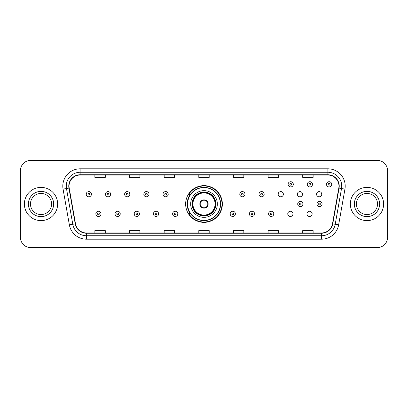 <?xml version="1.0" encoding="UTF-8"?>
<svg xmlns="http://www.w3.org/2000/svg" width="408" height="408" viewBox="0 0 408 408"><rect width="100%" height="100%" fill="white"/><g stroke="black" fill="none" stroke-linecap="round" stroke-linejoin="round"><path stroke-width="0.61" d="M185.64 204A18.36 18.36 0 0 0 204 222.36A18.36 18.36 0 0 0 222.36 204A18.36 18.36 0 0 0 204 185.64A18.36 18.36 0 0 0 185.64 204M287.762 213.874A2.596 2.596 0 0 0 290.363 216.47A2.596 2.596 0 0 0 292.959 213.874A2.596 2.596 0 0 0 290.363 211.273A2.596 2.596 0 0 0 287.762 213.874M306.954 213.874A2.596 2.596 0 0 0 309.555 216.47A2.596 2.596 0 0 0 312.151 213.874A2.596 2.596 0 0 0 309.555 211.273A2.596 2.596 0 0 0 306.954 213.874M316.552 194.198A2.596 2.596 0 0 0 319.148 196.794A2.596 2.596 0 0 0 321.749 194.198A2.596 2.596 0 0 0 319.148 191.597A2.596 2.596 0 0 0 316.552 194.198M297.361 194.198A2.596 2.596 0 0 0 299.957 196.794A2.596 2.596 0 0 0 302.558 194.198A2.596 2.596 0 0 0 299.957 191.597A2.596 2.596 0 0 0 297.361 194.198M278.169 194.198A2.596 2.596 0 0 0 280.765 196.794A2.596 2.596 0 0 0 283.366 194.198A2.596 2.596 0 0 0 280.765 191.597A2.596 2.596 0 0 0 278.169 194.198M190.041 213.353A16.799 16.799 0 0 1 190.041 194.647M20.4 170.743L20.4 237.257A10.394 10.394 0 0 0 30.794 247.646L377.206 247.646A10.394 10.394 0 0 0 387.6 237.257L387.6 170.743A10.394 10.394 0 0 0 377.206 160.354L30.794 160.354A10.394 10.394 0 0 0 20.4 170.743L20.4 237.257M24.383 204A16.626 16.626 0 0 0 41.014 220.626A16.626 16.626 0 0 0 57.64 204A16.626 16.626 0 0 0 41.014 187.374A16.626 16.626 0 0 0 24.383 204A16.626 16.626 0 0 0 41.014 220.626A16.626 16.626 0 0 0 57.64 204A16.626 16.626 0 0 0 41.014 187.374A16.626 16.626 0 0 0 24.383 204M350.36 204A16.626 16.626 0 0 0 366.986 220.626A16.626 16.626 0 0 0 383.617 204A16.626 16.626 0 0 0 366.986 187.374A16.626 16.626 0 0 0 350.36 204A16.626 16.626 0 0 0 366.986 220.626A16.626 16.626 0 0 0 383.617 204A16.626 16.626 0 0 0 366.986 187.374A16.626 16.626 0 0 0 350.36 204M69.039 186.124A11.087 11.087 0 0 1 80.121 175.042L327.879 175.042A11.087 11.087 0 0 1 338.793 188.052L332.489 223.798A11.087 11.087 0 0 1 321.575 232.958L86.425 232.958A11.087 11.087 0 0 1 75.511 223.798L69.207 188.052A11.087 11.087 0 0 1 69.039 186.124M68.758 186.124A11.363 11.363 0 0 0 68.932 188.098L75.235 223.849A11.363 11.363 0 0 0 86.425 233.238L321.575 233.238A11.363 11.363 0 0 0 332.765 223.849L339.068 188.098A11.363 11.363 0 0 0 327.879 174.762L80.121 174.762A11.363 11.363 0 0 0 68.758 186.124M63.067 189.134A17.32 17.32 0 0 1 80.121 168.805L327.879 168.805A17.32 17.32 0 0 1 344.933 189.134L338.63 224.885A17.32 17.32 0 0 1 321.575 239.195L86.425 239.195A17.32 17.32 0 0 1 69.37 224.885L63.067 189.134L66.473 188.532A13.857 13.857 0 0 1 80.121 172.268L327.879 172.268A13.857 13.857 0 0 1 341.527 188.532L335.218 224.283A13.857 13.857 0 0 1 321.575 235.732L86.425 235.732A13.857 13.857 0 0 1 72.782 224.283L66.473 188.532A13.857 13.857 0 0 1 66.264 186.124M377.206 160.354L30.794 160.354M30.794 247.646L377.206 247.646M387.6 237.257L387.6 170.743M332.765 223.849L335.218 224.283L341.527 188.532L344.933 189.134M198.803 175.042L198.803 177.388L209.197 177.388L209.197 175.042M164.164 175.042L164.164 177.388L174.553 177.388L174.553 175.042M129.52 175.042L129.52 177.388L139.913 177.388L139.913 175.042M94.88 175.042L94.88 177.388L105.274 177.388L105.274 175.042M233.447 175.042L233.447 177.388L243.836 177.388L243.836 175.042M268.087 175.042L268.087 177.388L278.48 177.388L278.48 175.042M302.726 175.042L302.726 177.388L313.12 177.388L313.12 175.042M209.197 232.958L209.197 230.612L198.803 230.612L198.803 232.958M174.553 232.958L174.553 230.612L164.164 230.612L164.164 232.958M139.913 232.958L139.913 230.612L129.52 230.612L129.52 232.958M105.274 232.958L105.274 230.612L94.88 230.612L94.88 232.958M243.836 232.958L243.836 230.612L233.447 230.612L233.447 232.958M278.48 232.958L278.48 230.612L268.087 230.612L268.087 232.958M313.12 232.958L313.12 230.612L302.726 230.612L302.726 232.958M51.571 204A10.557 10.557 0 0 0 41.014 193.443A10.557 10.557 0 0 0 30.452 204A10.557 10.557 0 0 0 41.014 214.557A10.557 10.557 0 0 0 51.571 204A10.557 10.557 0 0 1 41.014 214.557A10.557 10.557 0 0 1 30.452 204M190.664 204A13.336 13.336 0 0 1 204 190.664A13.336 13.336 0 0 1 217.337 204A13.336 13.336 0 0 1 204 217.337A13.336 13.336 0 0 1 190.664 204A13.336 13.336 0 0 0 204 217.337A13.336 13.336 0 0 0 217.337 204M190.25 194.647A16.626 16.626 0 0 0 190.25 213.353M220.386 204A16.386 16.386 0 0 0 204 187.614A16.386 16.386 0 0 0 187.614 204A16.386 16.386 0 0 0 204 220.386A16.386 16.386 0 0 0 220.386 204M192.224 204A11.776 11.776 0 0 0 204 215.776A11.776 11.776 0 0 0 215.776 204A11.776 11.776 0 0 0 204 192.224A11.776 11.776 0 0 0 192.224 204M192.913 204A11.087 11.087 0 0 1 204 192.913A11.087 11.087 0 0 1 215.087 204A11.087 11.087 0 0 1 204 215.087A11.087 11.087 0 0 1 192.913 204M199.844 204A4.157 4.157 0 0 0 204 208.156A4.157 4.157 0 0 0 208.156 204A4.157 4.157 0 0 0 204 199.844A4.157 4.157 0 0 0 199.844 204M192.566 204A11.434 11.434 0 0 1 204 192.566A11.434 11.434 0 0 1 215.434 204A11.434 11.434 0 0 1 204 215.434A11.434 11.434 0 0 1 192.566 204M222.013 204A18.013 18.013 0 0 1 188.603 213.353L190.276 213.353A16.611 16.611 0 0 0 220.611 204.041A16.611 16.611 0 0 0 190.276 194.647L188.603 194.647A18.013 18.013 0 0 1 222.013 204M199.976 202.96L200.119 202.96A4.019 4.019 0 0 1 207.881 202.96L207.667 202.96A3.81 3.81 0 0 1 204 207.81A3.81 3.81 0 0 1 200.333 202.96A3.81 3.81 0 0 1 207.667 202.96L208.024 202.96M208.024 205.04L207.667 205.04A3.81 3.81 0 0 1 200.333 205.04L199.976 205.04M207.667 205.04L207.881 205.04A4.019 4.019 0 0 1 200.119 205.04L200.333 205.04M377.548 204A10.557 10.557 0 0 0 366.986 193.443A10.557 10.557 0 0 0 356.429 204A10.557 10.557 0 0 0 366.986 214.557A10.557 10.557 0 0 0 377.548 204A10.557 10.557 0 0 1 366.986 214.557A10.557 10.557 0 0 1 356.429 204M91.448 194.198A2.596 2.596 0 0 1 88.852 196.794A2.596 2.596 0 0 1 86.251 194.198A2.596 2.596 0 0 1 88.852 191.597A2.596 2.596 0 0 1 91.448 194.198A2.596 2.596 0 0 0 88.852 191.597A2.596 2.596 0 0 0 86.251 194.198M110.639 194.198A2.596 2.596 0 0 1 108.043 196.794A2.596 2.596 0 0 1 105.442 194.198A2.596 2.596 0 0 1 108.043 191.597A2.596 2.596 0 0 1 110.639 194.198A2.596 2.596 0 0 0 108.043 191.597A2.596 2.596 0 0 0 105.442 194.198M129.831 194.198A2.596 2.596 0 0 1 127.235 196.794A2.596 2.596 0 0 1 124.634 194.198A2.596 2.596 0 0 1 127.235 191.597A2.596 2.596 0 0 1 129.831 194.198A2.596 2.596 0 0 0 127.235 191.597A2.596 2.596 0 0 0 124.634 194.198M149.022 194.198A2.596 2.596 0 0 1 146.426 196.794A2.596 2.596 0 0 1 143.83 194.198A2.596 2.596 0 0 1 146.426 191.597A2.596 2.596 0 0 1 149.022 194.198A2.596 2.596 0 0 0 146.426 191.597A2.596 2.596 0 0 0 143.83 194.198M168.213 194.198A2.596 2.596 0 0 1 165.617 196.794A2.596 2.596 0 0 1 163.022 194.198A2.596 2.596 0 0 1 165.617 191.597A2.596 2.596 0 0 1 168.213 194.198A2.596 2.596 0 0 0 165.617 191.597A2.596 2.596 0 0 0 163.022 194.198M244.979 194.198A2.596 2.596 0 0 1 242.383 196.794A2.596 2.596 0 0 1 239.787 194.198A2.596 2.596 0 0 1 242.383 191.597A2.596 2.596 0 0 1 244.979 194.198A2.596 2.596 0 0 0 242.383 191.597A2.596 2.596 0 0 0 239.787 194.198M264.17 194.198A2.596 2.596 0 0 1 261.574 196.794A2.596 2.596 0 0 1 258.978 194.198A2.596 2.596 0 0 1 261.574 191.597A2.596 2.596 0 0 1 264.17 194.198A2.596 2.596 0 0 0 261.574 191.597A2.596 2.596 0 0 0 258.978 194.198M293.306 184.324A2.596 2.596 0 0 1 290.71 186.92A2.596 2.596 0 0 1 288.109 184.324A2.596 2.596 0 0 1 290.71 181.723A2.596 2.596 0 0 1 293.306 184.324A2.596 2.596 0 0 0 290.71 181.723A2.596 2.596 0 0 0 288.109 184.324M312.497 184.324A2.596 2.596 0 0 1 309.901 186.92A2.596 2.596 0 0 1 307.3 184.324A2.596 2.596 0 0 1 309.901 181.723A2.596 2.596 0 0 1 312.497 184.324A2.596 2.596 0 0 0 309.901 181.723A2.596 2.596 0 0 0 307.3 184.324M331.689 184.324A2.596 2.596 0 0 1 329.093 186.92A2.596 2.596 0 0 1 326.492 184.324A2.596 2.596 0 0 1 329.093 181.723A2.596 2.596 0 0 1 331.689 184.324A2.596 2.596 0 0 0 329.093 181.723A2.596 2.596 0 0 0 326.492 184.324M95.849 213.874A2.596 2.596 0 0 1 98.445 211.273A2.596 2.596 0 0 1 101.046 213.874A2.596 2.596 0 0 1 98.445 216.47A2.596 2.596 0 0 1 95.849 213.874A2.596 2.596 0 0 0 98.445 216.47A2.596 2.596 0 0 0 101.046 213.874M115.041 213.874A2.596 2.596 0 0 1 117.637 211.273A2.596 2.596 0 0 1 120.238 213.874A2.596 2.596 0 0 1 117.637 216.47A2.596 2.596 0 0 1 115.041 213.874A2.596 2.596 0 0 0 117.637 216.47A2.596 2.596 0 0 0 120.238 213.874M134.232 213.874A2.596 2.596 0 0 1 136.828 211.273A2.596 2.596 0 0 1 139.429 213.874A2.596 2.596 0 0 1 136.828 216.47A2.596 2.596 0 0 1 134.232 213.874A2.596 2.596 0 0 0 136.828 216.47A2.596 2.596 0 0 0 139.429 213.874M153.423 213.874A2.596 2.596 0 0 1 156.019 211.273A2.596 2.596 0 0 1 158.62 213.874A2.596 2.596 0 0 1 156.019 216.47A2.596 2.596 0 0 1 153.423 213.874A2.596 2.596 0 0 0 156.019 216.47A2.596 2.596 0 0 0 158.62 213.874M172.615 213.874A2.596 2.596 0 0 1 175.21 211.273A2.596 2.596 0 0 1 177.811 213.874A2.596 2.596 0 0 1 175.21 216.47A2.596 2.596 0 0 1 172.615 213.874A2.596 2.596 0 0 0 175.21 216.47A2.596 2.596 0 0 0 177.811 213.874M230.189 213.874A2.596 2.596 0 0 1 232.79 211.273A2.596 2.596 0 0 1 235.385 213.874A2.596 2.596 0 0 1 232.79 216.47A2.596 2.596 0 0 1 230.189 213.874A2.596 2.596 0 0 0 232.79 216.47A2.596 2.596 0 0 0 235.385 213.874M249.38 213.874A2.596 2.596 0 0 1 251.981 211.273A2.596 2.596 0 0 1 254.577 213.874A2.596 2.596 0 0 1 251.981 216.47A2.596 2.596 0 0 1 249.38 213.874A2.596 2.596 0 0 0 251.981 216.47A2.596 2.596 0 0 0 254.577 213.874M268.571 213.874A2.596 2.596 0 0 1 271.172 211.273A2.596 2.596 0 0 1 273.768 213.874A2.596 2.596 0 0 1 271.172 216.47A2.596 2.596 0 0 1 268.571 213.874A2.596 2.596 0 0 0 271.172 216.47A2.596 2.596 0 0 0 273.768 213.874M297.707 204A2.596 2.596 0 0 1 300.303 201.404A2.596 2.596 0 0 1 302.899 204A2.596 2.596 0 0 1 300.303 206.596A2.596 2.596 0 0 1 297.707 204A2.596 2.596 0 0 0 300.303 206.596A2.596 2.596 0 0 0 302.899 204M316.899 204A2.596 2.596 0 0 1 319.495 201.404A2.596 2.596 0 0 1 322.09 204A2.596 2.596 0 0 1 319.495 206.596A2.596 2.596 0 0 1 316.899 204A2.596 2.596 0 0 0 319.495 206.596A2.596 2.596 0 0 0 322.09 204M327.879 168.805L327.879 174.762M66.473 188.532L68.932 188.098M86.425 239.195L86.425 233.238M321.575 233.238L321.575 239.195M69.37 224.885L75.235 223.849M339.068 188.098L341.527 188.532M80.121 168.805L80.121 174.762M335.218 224.283L338.63 224.885M53.647 204A12.638 12.638 0 0 0 41.014 191.362A12.638 12.638 0 0 0 28.376 204A12.638 12.638 0 0 0 41.014 216.638A12.638 12.638 0 0 0 53.647 204M215.949 204A11.949 11.949 0 0 0 204 192.051A11.949 11.949 0 0 0 192.051 204A11.949 11.949 0 0 0 204 215.949A11.949 11.949 0 0 0 215.949 204M379.624 204A12.638 12.638 0 0 0 366.986 191.362A12.638 12.638 0 0 0 354.353 204A12.638 12.638 0 0 0 366.986 216.638A12.638 12.638 0 0 0 379.624 204M87.985 194.198A0.867 0.867 0 0 0 88.852 195.065A0.867 0.867 0 0 0 89.719 194.198A0.867 0.867 0 0 0 88.852 193.331A0.867 0.867 0 0 0 87.985 194.198M107.177 194.198A0.867 0.867 0 0 0 108.043 195.065A0.867 0.867 0 0 0 108.911 194.198A0.867 0.867 0 0 0 108.043 193.331A0.867 0.867 0 0 0 107.177 194.198M126.368 194.198A0.867 0.867 0 0 0 127.235 195.065A0.867 0.867 0 0 0 128.102 194.198A0.867 0.867 0 0 0 127.235 193.331A0.867 0.867 0 0 0 126.368 194.198M145.559 194.198A0.867 0.867 0 0 0 146.426 195.065A0.867 0.867 0 0 0 147.293 194.198A0.867 0.867 0 0 0 146.426 193.331A0.867 0.867 0 0 0 145.559 194.198M164.75 194.198A0.867 0.867 0 0 0 165.617 195.065A0.867 0.867 0 0 0 166.484 194.198A0.867 0.867 0 0 0 165.617 193.331A0.867 0.867 0 0 0 164.75 194.198M241.516 194.198A0.867 0.867 0 0 0 242.383 195.065A0.867 0.867 0 0 0 243.25 194.198A0.867 0.867 0 0 0 242.383 193.331A0.867 0.867 0 0 0 241.516 194.198M260.707 194.198A0.867 0.867 0 0 0 261.574 195.065A0.867 0.867 0 0 0 262.441 194.198A0.867 0.867 0 0 0 261.574 193.331A0.867 0.867 0 0 0 260.707 194.198M289.843 184.324A0.867 0.867 0 0 0 290.71 185.191A0.867 0.867 0 0 0 291.572 184.324A0.867 0.867 0 0 0 290.71 183.457A0.867 0.867 0 0 0 289.843 184.324M309.035 184.324A0.867 0.867 0 0 0 309.901 185.191A0.867 0.867 0 0 0 310.763 184.324A0.867 0.867 0 0 0 309.901 183.457A0.867 0.867 0 0 0 309.035 184.324M328.226 184.324A0.867 0.867 0 0 0 329.093 185.191A0.867 0.867 0 0 0 329.955 184.324A0.867 0.867 0 0 0 329.093 183.457A0.867 0.867 0 0 0 328.226 184.324M99.312 213.874A0.867 0.867 0 0 0 98.445 213.007A0.867 0.867 0 0 0 97.583 213.874A0.867 0.867 0 0 0 98.445 214.741A0.867 0.867 0 0 0 99.312 213.874M118.504 213.874A0.867 0.867 0 0 0 117.637 213.007A0.867 0.867 0 0 0 116.775 213.874A0.867 0.867 0 0 0 117.637 214.741A0.867 0.867 0 0 0 118.504 213.874M137.695 213.874A0.867 0.867 0 0 0 136.828 213.007A0.867 0.867 0 0 0 135.966 213.874A0.867 0.867 0 0 0 136.828 214.741A0.867 0.867 0 0 0 137.695 213.874M156.886 213.874A0.867 0.867 0 0 0 156.019 213.007A0.867 0.867 0 0 0 155.157 213.874A0.867 0.867 0 0 0 156.019 214.741A0.867 0.867 0 0 0 156.886 213.874M176.078 213.874A0.867 0.867 0 0 0 175.21 213.007A0.867 0.867 0 0 0 174.349 213.874A0.867 0.867 0 0 0 175.21 214.741A0.867 0.867 0 0 0 176.078 213.874M233.651 213.874A0.867 0.867 0 0 0 232.79 213.007A0.867 0.867 0 0 0 231.923 213.874A0.867 0.867 0 0 0 232.79 214.741A0.867 0.867 0 0 0 233.651 213.874M252.843 213.874A0.867 0.867 0 0 0 251.981 213.007A0.867 0.867 0 0 0 251.114 213.874A0.867 0.867 0 0 0 251.981 214.741A0.867 0.867 0 0 0 252.843 213.874M272.034 213.874A0.867 0.867 0 0 0 271.172 213.007A0.867 0.867 0 0 0 270.305 213.874A0.867 0.867 0 0 0 271.172 214.741A0.867 0.867 0 0 0 272.034 213.874M301.17 204A0.867 0.867 0 0 0 300.303 203.133A0.867 0.867 0 0 0 299.436 204A0.867 0.867 0 0 0 300.303 204.867A0.867 0.867 0 0 0 301.17 204M320.362 204A0.867 0.867 0 0 0 319.495 203.133A0.867 0.867 0 0 0 318.628 204A0.867 0.867 0 0 0 319.495 204.867A0.867 0.867 0 0 0 320.362 204"/></g></svg>
